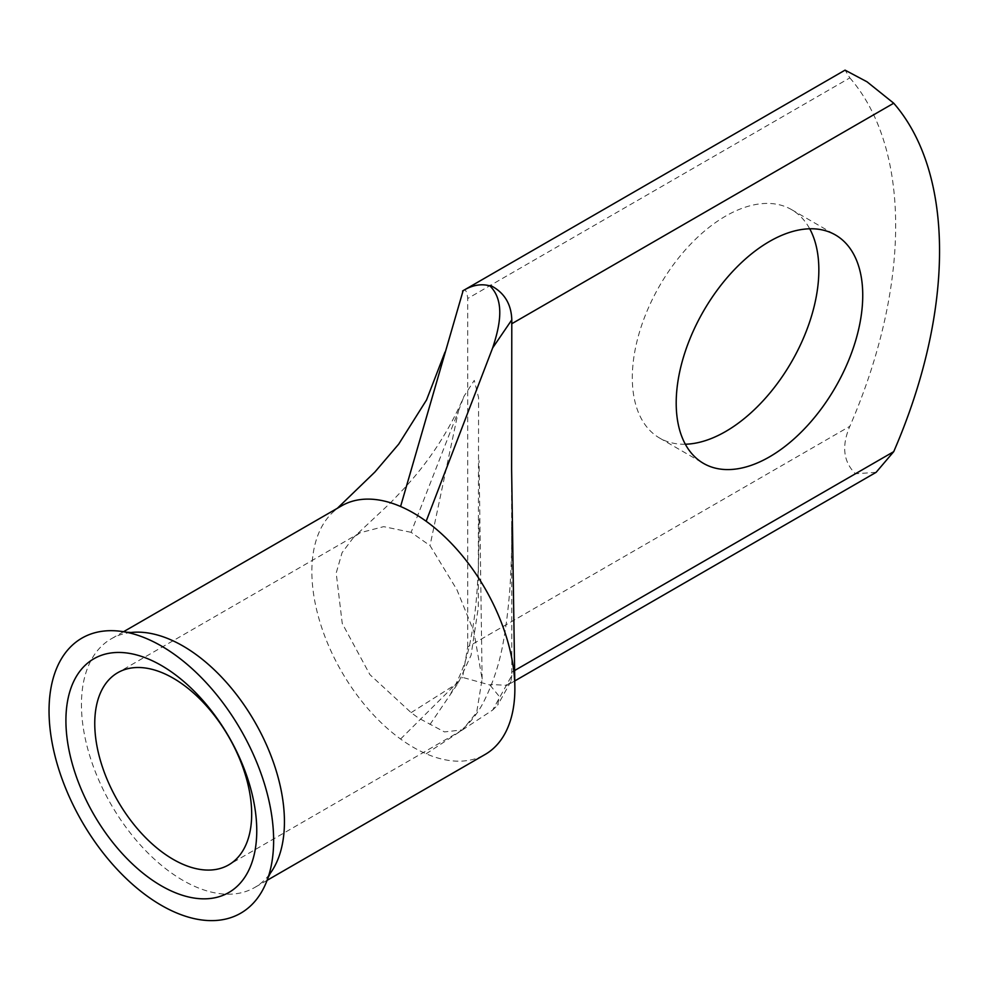 <?xml version="1.0" encoding="UTF-8"?>
<svg xmlns="http://www.w3.org/2000/svg" width="989" height="989" viewBox="0 0 989 989"><rect width="100%" height="100%" fill="white"/><g stroke="black" fill="none" stroke-linecap="round" stroke-linejoin="round"><path stroke-width="0.74" stroke-dasharray="4.95 3.71" d="M685.328 444.222A131.908 76.153 -60 0 1 659.626 438.065A131.908 76.153 -60 0 1 639.413 332.366A131.908 76.153 -60 0 1 725.58 216.134A131.908 76.153 -60 0 1 791.534 209.606A131.908 76.153 -60 0 1 809.719 228.78M131.08 632.49A143.541 82.878 -120 0 0 111.164 638.869A143.541 82.878 -120 0 0 96.168 773.88A143.541 82.878 -120 0 0 182.94 880.383A143.541 82.878 -120 0 0 254.705 887.492A143.541 82.878 -120 0 0 270.182 873.435M341.601 505.836A143.541 82.878 -120 0 0 333.837 511.4A143.541 82.878 -120 0 0 319.373 620.115A143.541 82.878 -120 0 0 400.582 739.03A143.541 82.878 -120 0 0 413.365 747.338A143.541 82.878 -120 0 0 426.16 753.791A143.541 82.878 -120 0 0 485.142 754.459M411.115 532.329L383.695 526.643L360.206 532.725L353.456 537.546L342.058 552.703L336.198 573.039L342.243 623.441L369.898 674.634L411.115 712.624L418.273 717.903L444.432 731.922L462.568 729.857L476.673 712.439L482.125 679.01L473.867 631.563L456.893 589.679L430.005 545.594L411.115 532.329L458.389 411.14L430.005 545.594M876.106 472.334L855.436 473.768C843.308 461.739 841.441 445.928 849.835 426.321L467.71 646.93L462.568 677.391L489.666 684.944M426.16 753.791L492.646 710.077L511.795 675.512L511.61 469.107M511.795 675.512L510.905 681.446L507.221 685.303L490.396 684.524M462.568 291.026C465.127 288.256 466.845 290.741 467.71 298.493L849.835 77.884L845.063 70.132M430.005 724.455L458.389 682.707L471.061 655.274L478.305 607.518L478.577 397.652L474.263 380.382L464.088 396.144C449.327 430.66 429.065 461.715 403.314 489.308L390.432 502.907L353.456 537.546M458.389 411.14L464.088 396.144M411.115 712.624L458.389 682.707M849.835 77.884A383.67 221.511 -60 0 1 849.835 426.321M467.71 646.93L467.71 298.493M490.074 685.179L499.235 696.404L497.677 705.145L492.646 710.077M400.582 739.03L462.568 677.391M511.61 672.273L514.577 670.554M791.534 209.606L835.421 234.949M267.092 880.346L254.705 887.492M360.194 532.725L117.74 672.705M514.75 680.951L507.221 685.303M482.125 679.01L479.047 460.565M450.786 693.462C461.146 675.425 467.859 656.869 470.937 637.781C477.699 605.045 479.22 562.877 478.997 518.731M462.568 729.857L228.694 864.881M456.288 733.986C467.945 725.741 477.205 714.787 484.041 701.127C493.128 682.855 499.507 663.372 503.178 642.689C509.286 608.878 512.104 570.307 511.61 526.989M333.837 511.4L337.41 508.247M123.551 631.724L111.164 638.869M659.626 438.065L703.525 463.408M510.905 681.446L497.677 705.145"/><path stroke-width="1.48" d="M161.343 885.835A134.949 77.908 60 0 1 65.917 720.561A134.949 77.908 60 0 1 161.343 665.461A134.949 77.908 60 0 1 256.757 830.748A134.949 77.908 60 0 1 161.343 885.835M173.223 678.194A110.953 64.062 -120 0 0 117.74 672.705A110.953 64.062 -120 0 0 100.73 761.617A110.953 64.062 -120 0 0 173.223 859.392A110.953 64.062 -120 0 0 228.694 864.881A110.953 64.062 -120 0 0 245.705 775.969A110.953 64.062 -120 0 0 173.223 678.194M769.467 456.881A131.908 76.153 120 0 0 855.646 340.636A131.908 76.153 120 0 0 835.421 234.949A131.908 76.153 120 0 0 769.467 241.477A131.908 76.153 120 0 0 683.3 357.709A131.908 76.153 120 0 0 703.525 463.408A131.908 76.153 120 0 0 769.467 456.881M809.719 228.78A131.908 76.153 -60 0 1 725.58 431.538A131.908 76.153 -60 0 1 685.328 444.222M54.172 752.53A158.821 91.693 -120 0 0 160.502 904.836A158.821 91.693 -120 0 0 267.994 877.812A158.821 91.693 -120 0 0 268.501 798.766A158.821 91.693 -120 0 0 126.196 632.206A158.821 91.693 -120 0 0 54.172 752.53M267.994 877.812L270.182 873.435A143.541 82.878 -120 0 0 269.713 752.481A143.541 82.878 -120 0 0 182.94 645.978A143.541 82.878 -120 0 0 131.08 632.49L126.196 632.206M267.092 880.346L485.142 754.459A143.541 82.878 -120 0 0 514.849 686.428A143.541 82.878 -120 0 0 426.16 521.252A143.541 82.878 -120 0 0 413.365 512.945A143.541 82.878 -120 0 0 400.582 506.492L463.124 290.642M463.136 290.642L845.063 70.132L867.032 81.815L893.722 103.215A383.67 221.511 -60 0 1 893.722 451.652L876.106 472.334L514.75 680.951M514.849 686.428L511.61 469.107L511.795 319.855L492.646 347.943L426.16 521.252M492.646 347.943C499.556 326.988 505.478 301.435 490.074 286.068L489.666 285.821C480.864 283.472 471.827 285.203 462.568 291.026M490.074 286.068L490.396 285.401C504.155 292.348 511.288 303.833 511.795 319.855M400.582 506.492A143.541 82.878 -120 0 0 341.601 505.836L123.551 631.724M514.577 670.554L893.722 451.652M893.722 103.215L511.61 323.836M490.396 285.401L489.666 285.821M337.41 508.247L374.905 472.025L398.728 444.098L426.556 399.927L445.001 352.109"/></g></svg>
